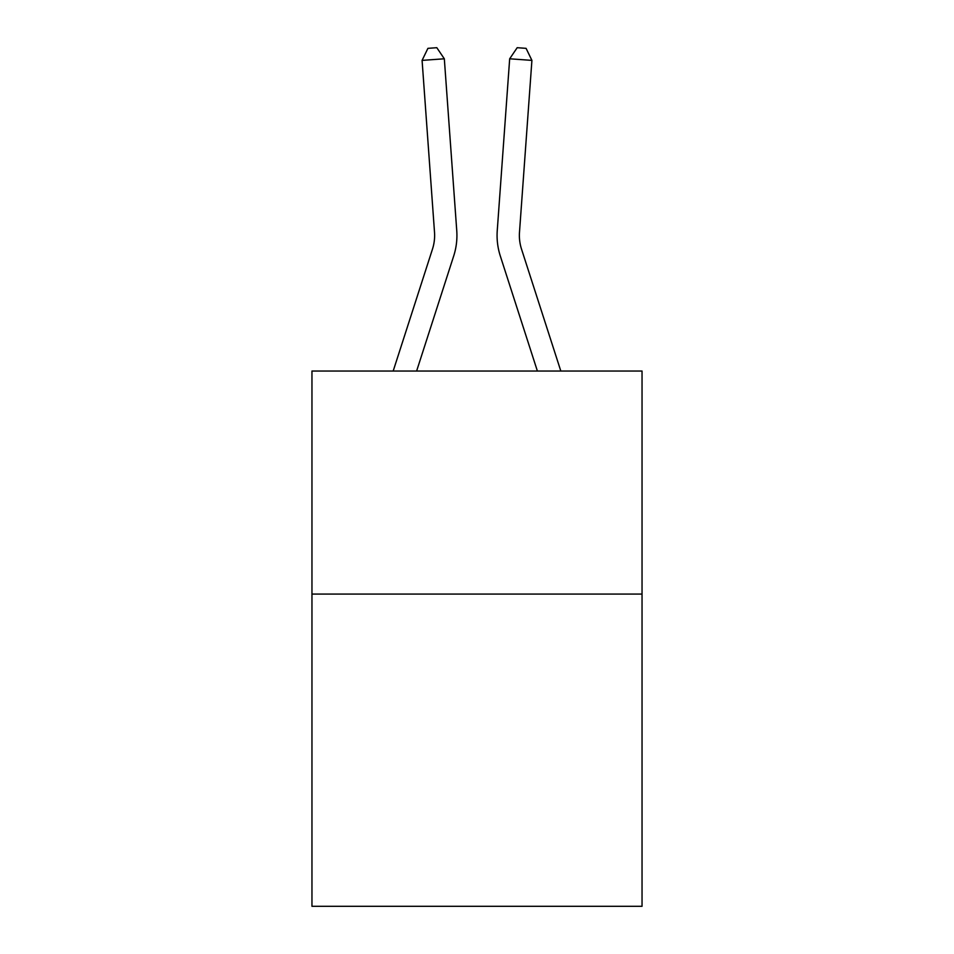 <?xml version="1.0" encoding="UTF-8"?>
<svg xmlns="http://www.w3.org/2000/svg" width="954" height="954" viewBox="0 0 954 954"><rect width="100%" height="100%" fill="white"/><g stroke="black" fill="none" stroke-linecap="round" stroke-linejoin="round"><path stroke-width="1.43" d="M642.042 594.068L642.042 906.3L311.958 906.3L311.958 371.046L642.042 371.046L642.042 594.068L311.958 594.068M456.751 230.618L444.325 58.79L456.751 230.618A66.911 66.911 163.2 0 1 453.699 255.982L416.612 371.046M393.179 371.046L432.472 249.137A44.599 44.599 -34.4 0 0 434.511 232.227L422.085 60.388L427.917 48.344L436.813 47.7L444.325 58.79L422.085 60.388M560.821 371.046L521.528 249.137A44.599 44.599 34.4 0 1 519.489 232.227L531.915 60.388L509.674 58.79L497.249 230.618A66.911 66.911 -163.2 0 0 500.301 255.982L537.388 371.046M432.472 249.137A44.599 44.599 -16.8 0 0 434.511 232.227A44.599 44.599 -16.8 0 1 432.472 249.137A44.599 44.599 -16.8 0 0 434.511 232.227A44.599 44.599 -16.8 0 1 432.472 249.137A44.599 44.599 -16.8 0 0 434.511 232.227A44.599 44.599 -16.8 0 1 432.472 249.137A44.599 44.599 -16.8 0 0 434.511 232.227A44.599 44.599 -16.8 0 1 432.472 249.137A44.599 44.599 -16.8 0 0 434.511 232.227A44.599 44.599 -16.8 0 1 432.472 249.137A44.599 44.599 -16.8 0 0 434.511 232.227A44.599 44.599 -16.8 0 1 432.472 249.137A44.599 44.599 -16.8 0 0 434.511 232.227A44.599 44.599 -16.8 0 1 432.472 249.137A44.599 44.599 -16.8 0 0 434.511 232.227A44.599 44.599 -16.8 0 1 432.472 249.137A44.599 44.599 -16.8 0 0 434.511 232.227A44.599 44.599 -16.8 0 1 432.472 249.137A44.599 44.599 -16.8 0 0 434.511 232.227A44.599 44.599 -16.8 0 1 432.472 249.137A44.599 44.599 -16.8 0 0 434.511 232.227A44.599 44.599 -16.8 0 1 432.472 249.137A44.599 44.599 -16.8 0 0 434.511 232.227A44.599 44.599 -16.8 0 1 432.472 249.137A44.599 44.599 -16.8 0 0 434.511 232.227A44.599 44.599 -16.8 0 1 432.472 249.137A44.599 44.599 -16.8 0 0 434.511 232.227A44.599 44.599 -16.8 0 1 432.472 249.137A44.599 44.599 -16.8 0 0 434.511 232.227A44.599 44.599 -16.8 0 1 432.472 249.137A44.599 44.599 -16.8 0 0 434.511 232.227A44.599 44.599 -16.8 0 1 432.472 249.137A44.599 44.599 -16.8 0 0 434.511 232.227A44.599 44.599 -16.8 0 1 432.472 249.137A44.599 44.599 -16.8 0 0 434.511 232.227A44.599 44.599 -16.8 0 1 432.472 249.137A44.599 44.599 -16.8 0 0 434.511 232.227A44.599 44.599 -16.8 0 1 432.472 249.137A44.599 44.599 -16.8 0 0 434.511 232.227A44.599 44.599 -16.8 0 1 432.472 249.137A44.599 44.599 -16.8 0 0 434.511 232.227A44.599 44.599 -16.8 0 1 432.472 249.137A44.599 44.599 -16.8 0 0 434.511 232.227A44.599 44.599 -16.8 0 1 432.472 249.137A44.599 44.599 -16.8 0 0 434.511 232.227M521.528 249.137A44.599 44.599 16.8 0 1 519.489 232.227A44.599 44.599 16.8 0 0 521.528 249.137A44.599 44.599 16.8 0 1 519.489 232.227A44.599 44.599 16.8 0 0 521.528 249.137A44.599 44.599 16.8 0 1 519.489 232.227A44.599 44.599 16.8 0 0 521.528 249.137A44.599 44.599 16.8 0 1 519.489 232.227A44.599 44.599 16.8 0 0 521.528 249.137A44.599 44.599 16.8 0 1 519.489 232.227A44.599 44.599 16.8 0 0 521.528 249.137A44.599 44.599 16.8 0 1 519.489 232.227A44.599 44.599 16.8 0 0 521.528 249.137A44.599 44.599 16.8 0 1 519.489 232.227A44.599 44.599 16.8 0 0 521.528 249.137A44.599 44.599 16.8 0 1 519.489 232.227A44.599 44.599 16.8 0 0 521.528 249.137A44.599 44.599 16.8 0 1 519.489 232.227A44.599 44.599 16.8 0 0 521.528 249.137A44.599 44.599 16.8 0 1 519.489 232.227A44.599 44.599 16.8 0 0 521.528 249.137A44.599 44.599 16.8 0 1 519.489 232.227A44.599 44.599 16.8 0 0 521.528 249.137A44.599 44.599 16.8 0 1 519.489 232.227A44.599 44.599 16.8 0 0 521.528 249.137A44.599 44.599 16.8 0 1 519.489 232.227A44.599 44.599 16.8 0 0 521.528 249.137A44.599 44.599 16.8 0 1 519.489 232.227A44.599 44.599 16.8 0 0 521.528 249.137A44.599 44.599 16.8 0 1 519.489 232.227A44.599 44.599 16.8 0 0 521.528 249.137A44.599 44.599 16.8 0 1 519.489 232.227A44.599 44.599 16.8 0 0 521.528 249.137A44.599 44.599 16.8 0 1 519.489 232.227A44.599 44.599 16.8 0 0 521.528 249.137A44.599 44.599 16.8 0 1 519.489 232.227A44.599 44.599 16.8 0 0 521.528 249.137A44.599 44.599 16.8 0 1 519.489 232.227A44.599 44.599 16.8 0 0 521.528 249.137A44.599 44.599 16.8 0 1 519.489 232.227A44.599 44.599 16.8 0 0 521.528 249.137A44.599 44.599 16.8 0 1 519.489 232.227A44.599 44.599 16.8 0 0 521.528 249.137A44.599 44.599 16.8 0 1 519.489 232.227A44.599 44.599 16.8 0 0 521.528 249.137A44.599 44.599 16.8 0 1 519.489 232.227M531.915 60.388L526.083 48.344L517.187 47.7L509.674 58.79L497.249 230.618"/></g></svg>
